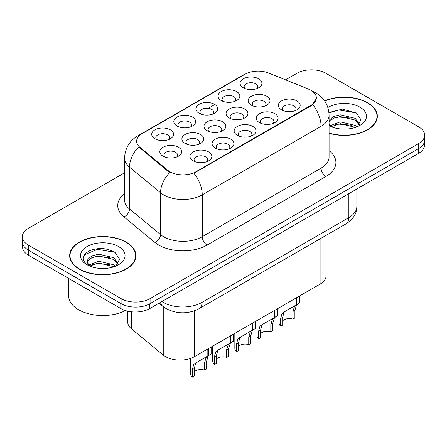 <?xml version="1.0" encoding="UTF-8"?>
<svg xmlns="http://www.w3.org/2000/svg" width="447" height="447" viewBox="0 0 447 447"><rect width="100%" height="100%" fill="white"/><g stroke="black" fill="none" stroke-linecap="round" stroke-linejoin="round"><path stroke-width="0.67" d="M177.012 126.009L177.012 126.009A10.929 6.308 180 0 1 177.012 117.086A10.929 6.308 180 0 1 192.467 117.086A10.929 6.308 180 0 1 192.467 126.009A10.929 6.308 180 0 1 177.012 126.009M190.679 126.847A6.834 3.945 0 0 0 191.573 124.897A6.834 3.945 0 0 0 189.573 122.109A6.834 3.945 0 0 0 182.125 121.254A6.834 3.945 0 0 0 177.912 124.897A6.834 3.945 0 0 0 178.806 126.847M199.099 113.259L199.099 113.259A10.929 6.308 180 0 1 199.099 104.335A10.929 6.308 180 0 1 214.554 104.335A10.929 6.308 180 0 1 214.554 113.259A10.929 6.308 180 0 1 199.099 113.259M212.761 114.097A6.834 3.945 0 0 0 213.655 112.147A6.834 3.945 0 0 0 211.654 109.359A6.834 3.945 0 0 0 204.212 108.504A6.834 3.945 0 0 0 199.993 112.147A6.834 3.945 0 0 0 200.887 114.097M221.181 100.508L221.181 100.508A10.929 6.308 180 0 1 221.181 91.585A10.929 6.308 180 0 1 236.636 91.585A10.929 6.308 180 0 1 236.636 100.508A10.929 6.308 180 0 1 221.181 100.508M234.848 101.346A6.834 3.945 0 0 0 235.742 99.396A6.834 3.945 0 0 0 233.742 96.608A6.834 3.945 0 0 0 226.294 95.753A6.834 3.945 0 0 0 222.081 99.396A6.834 3.945 0 0 0 222.975 101.346M243.269 87.757L243.269 87.757A10.929 6.308 180 0 1 243.269 78.834A10.929 6.308 180 0 1 258.724 78.834A10.929 6.308 180 0 1 258.724 87.757A10.929 6.308 180 0 1 243.269 87.757M256.93 88.595A6.834 3.945 0 0 0 257.824 86.645A6.834 3.945 0 0 0 255.824 83.857A6.834 3.945 0 0 0 248.381 83.002A6.834 3.945 0 0 0 244.163 86.645A6.834 3.945 0 0 0 245.057 88.595M154.93 138.76L154.93 138.76A10.929 6.308 180 0 1 154.93 129.837A10.929 6.308 180 0 1 170.385 129.837A10.929 6.308 180 0 1 170.385 138.76A10.929 6.308 180 0 1 154.93 138.76M168.592 139.598A6.834 3.945 0 0 0 169.486 137.648A6.834 3.945 0 0 0 167.485 134.854A6.834 3.945 0 0 0 160.043 133.999A6.834 3.945 0 0 0 155.824 137.648A6.834 3.945 0 0 0 156.718 139.598M185.097 143.431L185.097 143.431A10.929 6.308 180 0 1 185.097 134.508A10.929 6.308 180 0 1 200.558 134.508A10.929 6.308 180 0 1 200.558 143.431A10.929 6.308 180 0 1 185.097 143.431M198.764 144.264A6.834 3.945 0 0 0 199.658 142.314A6.834 3.945 0 0 0 197.658 139.525A6.834 3.945 0 0 0 190.215 138.671A6.834 3.945 0 0 0 185.997 142.314A6.834 3.945 0 0 0 186.891 144.264M207.184 130.68L207.184 130.68A10.929 6.308 180 0 1 207.184 121.757A10.929 6.308 180 0 1 222.64 121.757A10.929 6.308 180 0 1 222.64 130.68A10.929 6.308 180 0 1 207.184 130.68M220.846 131.519A6.834 3.945 0 0 0 221.746 129.563A6.834 3.945 0 0 0 219.74 126.775A6.834 3.945 0 0 0 212.297 125.92A6.834 3.945 0 0 0 208.078 129.563A6.834 3.945 0 0 0 208.978 131.519M229.266 117.93L229.266 117.93A10.929 6.308 180 0 1 229.266 109.007A10.929 6.308 180 0 1 244.727 109.007A10.929 6.308 180 0 1 244.727 117.93A10.929 6.308 180 0 1 229.266 117.93M242.933 118.768A6.834 3.945 0 0 0 243.827 116.812A6.834 3.945 0 0 0 241.827 114.024A6.834 3.945 0 0 0 234.384 113.169A6.834 3.945 0 0 0 230.166 116.812A6.834 3.945 0 0 0 231.06 118.768M251.354 105.179L251.354 105.179A10.929 6.308 180 0 1 251.354 96.256A10.929 6.308 180 0 1 266.809 96.256A10.929 6.308 180 0 1 266.809 105.179A10.929 6.308 180 0 1 251.354 105.179M265.015 106.017A6.834 3.945 0 0 0 265.909 104.062A6.834 3.945 0 0 0 263.909 101.273A6.834 3.945 0 0 0 256.466 100.419A6.834 3.945 0 0 0 252.248 104.062A6.834 3.945 0 0 0 253.147 106.017M163.015 156.182L163.015 156.182A10.929 6.308 180 0 1 163.015 147.259A10.929 6.308 180 0 1 178.47 147.259A10.929 6.308 180 0 1 178.47 156.182A10.929 6.308 180 0 1 163.015 156.182M176.677 157.014A6.834 3.945 0 0 0 177.576 155.064A6.834 3.945 0 0 0 175.57 152.276A6.834 3.945 0 0 0 168.128 151.421A6.834 3.945 0 0 0 163.909 155.064A6.834 3.945 0 0 0 164.809 157.014M215.27 148.097L215.27 148.097A10.929 6.308 180 0 1 215.27 139.173A10.929 6.308 180 0 1 230.725 139.173A10.929 6.308 180 0 1 230.725 148.097A10.929 6.308 180 0 1 215.27 148.097M228.931 148.935A6.834 3.945 0 0 0 229.831 146.985A6.834 3.945 0 0 0 227.83 144.197A6.834 3.945 0 0 0 220.382 143.342A6.834 3.945 0 0 0 216.169 146.985A6.834 3.945 0 0 0 217.063 148.935M237.351 135.346L237.351 135.346A10.929 6.308 180 0 1 237.351 126.423A10.929 6.308 180 0 1 252.812 126.423A10.929 6.308 180 0 1 252.812 135.346A10.929 6.308 180 0 1 237.351 135.346M251.018 136.184A6.834 3.945 0 0 0 251.912 134.234A6.834 3.945 0 0 0 249.912 131.446A6.834 3.945 0 0 0 242.47 130.591A6.834 3.945 0 0 0 238.251 134.234A6.834 3.945 0 0 0 239.145 136.184M259.439 122.595L259.439 122.595A10.929 6.308 180 0 1 259.439 113.672A10.929 6.308 180 0 1 274.894 113.672A10.929 6.308 180 0 1 274.894 122.595A10.929 6.308 180 0 1 259.439 122.595M273.1 123.433A6.834 3.945 0 0 0 274 121.483A6.834 3.945 0 0 0 272 118.695A6.834 3.945 0 0 0 264.551 117.84A6.834 3.945 0 0 0 260.333 121.483A6.834 3.945 0 0 0 261.232 123.433M281.521 109.845L281.521 109.845A10.929 6.308 180 0 1 281.521 100.921A10.929 6.308 180 0 1 296.981 100.921A10.929 6.308 180 0 1 296.981 109.845A10.929 6.308 180 0 1 281.521 109.845M295.188 110.683A6.834 3.945 0 0 0 296.082 108.733A6.834 3.945 0 0 0 294.081 105.945A6.834 3.945 0 0 0 286.639 105.09A6.834 3.945 0 0 0 282.42 108.733A6.834 3.945 0 0 0 283.314 110.683M193.182 160.847L193.182 160.847A10.929 6.308 180 0 1 193.182 151.924A10.929 6.308 180 0 1 208.643 151.924A10.929 6.308 180 0 1 208.643 160.847A10.929 6.308 180 0 1 193.182 160.847M206.849 161.685A6.834 3.945 0 0 0 207.743 159.735A6.834 3.945 0 0 0 205.743 156.942A6.834 3.945 0 0 0 198.3 156.087A6.834 3.945 0 0 0 194.082 159.735A6.834 3.945 0 0 0 194.976 161.685M308.469 89.109A18.444 10.65 180 0 1 310.928 90.305A18.444 10.65 180 0 1 316.331 97.832A18.444 10.65 180 0 1 310.928 105.363L195.965 171.737A18.444 10.65 180 0 1 167.815 170.313L139.967 147.348A18.444 10.65 180 0 1 136.631 141.241A18.444 10.65 180 0 1 142.034 133.714L245.073 74.224A18.444 10.65 180 0 1 268.692 73.029L308.469 89.109M326.103 235.368L326.103 275.765A20.495 11.834 180 0 1 320.102 284.13L194.523 356.633A20.495 11.834 180 0 1 163.25 355.052L131.418 328.808A20.495 11.834 180 0 1 127.713 322.019L127.713 311.179M329.076 133.284A33.134 19.126 0 0 0 377.341 116.27A33.134 19.126 0 0 0 367.641 102.743A33.134 19.126 0 0 0 324.623 100.843M126.216 242.129A33.134 19.126 0 0 0 90.11 237.977A33.134 19.126 0 0 0 69.659 255.65A33.134 19.126 0 0 0 79.359 269.178A33.134 19.126 0 0 0 115.466 273.324A33.134 19.126 0 0 0 135.922 255.65A33.134 19.126 0 0 0 126.216 242.129M70 257.377A33.134 19.126 0 0 0 69.883 257.885M316.331 97.832L312.716 104.615L310.928 105.911L193.892 173.218A23.909 13.807 60 0 1 202.245 194.881A27.323 15.774 180 0 1 163.602 194.881A27.323 15.774 180 0 1 160.54 192.774L129.507 167.189A27.323 15.774 180 0 1 124.568 158.137L124.568 199.971A27.323 15.774 0 0 0 129.507 209.023L160.54 234.608A27.323 15.774 0 0 0 163.602 236.714A27.323 15.774 0 0 0 202.245 236.714L321.075 168.111A27.323 15.774 0 0 0 329.076 156.958L329.076 115.125A27.323 15.774 180 0 1 321.075 126.277A23.909 13.807 -120 0 0 312.716 104.615M124.568 172.799L28.351 228.35A20.495 11.834 0 0 0 22.35 236.714L22.35 241.738A20.495 11.834 0 0 0 28.351 250.102L121.098 303.647A20.495 11.834 0 0 0 150.08 303.647L418.649 148.588A20.495 11.834 0 0 0 424.65 140.224L424.65 135.206A20.495 11.834 0 0 0 418.649 126.836L325.902 73.291A20.495 11.834 0 0 0 296.92 73.291L285.56 79.851M171.961 173.218L167.815 171.123L138.726 146.901A23.909 15.991 129.5 0 0 129.507 167.189L129.507 209.023A6.834 4.571 -50.5 0 1 123.914 216.862A34.156 19.718 180 0 1 124.568 193.719M22.35 236.714A20.495 11.834 0 0 0 28.351 245.085L121.098 298.63A20.495 11.834 0 0 0 150.08 298.63L418.649 143.571A20.495 11.834 0 0 0 424.65 135.206M135.692 257.885A33.134 19.126 0 0 0 135.581 257.377M377.117 118.5A33.134 19.126 0 0 0 377 117.991M22.546 243.358L22.546 246.923A20.495 11.834 0 0 0 28.547 255.287L120.807 308.553A20.495 11.834 0 0 0 149.79 308.553L418.453 153.444A20.495 11.834 0 0 0 424.454 145.074L424.454 141.844M25.887 248.381A20.495 11.834 0 0 0 28.547 250.27L120.807 303.535A20.495 11.834 0 0 0 124.076 305.072M190.668 358.382L190.668 373.916A10.247 5.917 180 0 0 192.361 377.173L192.361 369.524L193.668 364.562L195.171 363.277L207.838 355.968L207.838 348.945M208.47 348.582L208.47 355.6L209.403 355.063L208.157 356.192L206.553 361.327L206.553 368.976L204.57 370.127L204.57 362.472L206.229 357.309L208.425 355.628M211.157 347.028L211.157 354.046L208.47 355.6M197.155 362.131L195.171 363.277L197.155 362.131L195.602 363.445L194.344 368.373L194.344 376.028L192.361 377.173M204.57 370.127A7.515 4.336 0 0 0 194.344 371.803M329.076 133.061A32.787 18.93 0 0 0 377 116.27A32.787 18.93 0 0 0 367.395 102.883A32.787 18.93 0 0 0 324.751 101.033M340.48 128.948L345.687 129.099M330.266 125.68L340.212 121.886L355.13 125.372L356.935 126.819M331.182 126.635L340.212 123.657L355.454 127.367M329.076 123.618A15.444 8.918 0 0 0 331.322 126.758M329.076 120.394L333.294 116.516L340.212 114.801L355.13 118.287L359.567 124.417M329.076 122.165L333.294 118.287L340.212 116.572L355.13 120.059L359.215 124.875M329.076 125.702A22.272 12.862 0 0 0 359.964 125.361A22.272 12.862 0 0 0 359.964 107.174A22.272 12.862 0 0 0 327.897 107.515M357.466 126.602L360.952 119.751L356.538 113.102L342.508 109.118L328.942 112.504M330.428 126.367L329.076 124.825M328.981 112.918L338.999 109.968L356.237 112.901M334.088 117.941L338.999 117.053L351.308 118.109M334.088 125.026L338.999 124.137L351.308 125.188M79.605 269.038A32.787 18.93 0 0 0 115.337 273.139A32.787 18.93 0 0 0 135.581 255.65A32.787 18.93 0 0 0 125.976 242.268A32.787 18.93 0 0 0 90.238 238.162A32.787 18.93 0 0 0 70 255.65A32.787 18.93 0 0 0 79.605 269.038M68.631 278.436L68.631 295.813A34.156 19.718 0 0 0 78.638 309.754A34.156 19.718 0 0 0 125.451 310.564M99.061 268.329L104.263 268.485M88.847 265.06L98.793 261.266L113.706 264.758L115.516 266.205M89.763 266.015L98.793 263.037L114.035 266.753M89.003 265.753L87.405 262.009A15.444 8.918 0 0 0 89.897 266.138M87.405 262.009L87.875 259.31L91.87 255.902L98.793 254.187L113.706 257.673L118.142 263.803M87.444 262.227L87.875 261.076L91.87 257.673L98.793 255.952L113.706 259.444L117.796 264.261M116.041 265.987L119.533 259.137L115.119 252.488C106.654 247.772 97.988 247.269 89.126 250.979C81.857 255.466 81.399 260.188 87.752 265.132L87.83 265.183M118.539 246.56A22.272 12.862 0 0 0 87.036 246.56A22.272 12.862 0 0 0 87.036 264.747A22.272 12.862 0 0 0 118.539 264.747A22.272 12.862 0 0 0 118.539 246.56M84.5 254.717L97.575 249.353L114.818 252.281M92.669 257.327L97.575 256.433L109.884 257.489M92.669 264.412L97.575 263.518L109.884 264.574M212.75 346.107L212.75 361.165A10.247 5.917 180 0 0 214.443 364.422L214.443 356.773L215.75 351.811L217.259 350.526L229.92 343.218L229.92 336.194M230.551 335.831L230.551 342.849L231.485 342.313L230.244 343.441L228.64 348.576L228.64 356.225L226.651 357.376L226.651 349.722L228.311 344.559L230.512 342.877M233.245 334.278L233.245 341.296L230.551 342.849M219.237 349.386L217.259 350.526L219.237 349.386L217.683 350.694L216.432 355.628L216.432 363.277L214.443 364.422M226.651 357.376A7.515 4.336 0 0 0 216.432 359.058M234.837 333.361L234.837 348.414A10.247 5.917 180 0 0 236.53 351.672L236.53 344.022L237.838 339.061L239.341 337.776L252.007 330.467L252.007 323.444M252.639 323.08L252.639 330.098L253.572 329.562L252.326 330.691L250.722 335.826L250.722 343.475L248.739 344.626L248.739 336.977L250.398 331.808L252.594 330.126M255.326 321.527L255.326 328.545L252.639 330.098M241.324 336.636L239.341 337.776L241.324 336.636L239.771 337.943L238.514 342.877L238.514 350.526L236.53 351.672M248.739 344.626A7.515 4.336 0 0 0 238.514 346.308M256.919 320.611L256.919 335.663A10.247 5.917 180 0 0 258.612 338.921L258.612 331.272L259.919 326.31L261.428 325.025L274.089 317.716L274.089 310.693M274.721 310.33L274.721 317.353L275.654 316.811L274.413 317.94L272.81 323.075L272.81 330.724L270.821 331.875L270.821 324.226L272.48 319.057L274.681 317.376M277.414 308.776L277.414 315.794L274.721 317.353M263.406 323.885L261.428 325.025L263.406 323.885L261.853 325.192L260.601 330.126L260.601 337.776L258.612 338.921M270.821 331.875A7.515 4.336 0 0 0 260.601 333.557M279.006 307.86L279.006 322.913A10.247 5.917 180 0 0 280.699 326.17L280.699 318.521L282.007 313.559L283.51 312.274L296.177 304.966L296.177 297.948M296.808 297.579L296.808 304.603L297.741 304.061L296.495 305.189L294.891 310.324L294.891 317.973L292.908 319.124L292.908 311.475L294.567 306.307L296.763 304.625M299.496 296.026L299.496 303.044L296.808 304.603M285.493 311.134L283.51 312.274L285.493 311.134L283.94 312.442L282.683 317.376L282.683 325.025L280.699 326.17M292.908 319.124A7.515 4.336 0 0 0 282.683 320.806M195.965 171.737L195.965 172.285M167.815 170.313L167.815 171.123M139.967 147.348L139.967 148.158M310.928 105.363L310.928 105.911M320.102 238.832L320.102 284.13M131.418 311.805L131.418 328.808M163.25 306.664L163.25 355.052M194.523 310.794L194.523 356.633M207.078 245.085A6.834 3.945 60 0 1 202.245 236.714L202.245 194.881L321.075 126.277L321.075 168.111A6.834 3.945 60 0 0 325.902 176.476L207.078 245.085A34.156 19.718 180 0 1 158.774 245.085A34.156 19.718 180 0 1 154.947 242.447L123.914 216.862M329.076 115.125C328.612 105.296 324.298 97.932 316.124 93.021L312.671 91.344A23.909 11.197 112 0 0 312.347 91.222M140 135.106A23.909 13.807 -120 0 0 137.52 136.039C129.345 140.95 125.031 148.315 124.568 158.137M137.52 136.039L243.062 75.107A23.909 13.807 60 0 1 244.872 74.336M169.854 172.391A23.909 15.991 129.5 0 0 160.54 192.774L160.54 234.608A6.834 4.571 -50.5 0 1 154.947 242.447M199.39 113.426L199.993 113.08M208.285 108.291L214.264 104.838M329.076 150.7A34.156 19.718 180 0 1 325.902 176.476M150.08 298.63L150.08 303.647M121.098 298.63L121.098 303.647M418.649 143.571L418.649 148.588M28.351 245.085L28.351 250.102M161.965 301.524A27.323 15.774 0 0 0 163.362 302.396A27.323 15.774 0 0 0 202.005 302.396L348.85 217.611A27.323 15.774 0 0 0 356.851 206.458C357.052 213.236 353.443 219.041 346.017 223.869L199.178 308.648A13.661 7.89 60 0 0 202.005 302.396L202.005 278.408M348.85 193.629L348.85 217.611A13.661 7.89 60 0 1 346.017 223.869M160.512 302.362A13.661 9.136 129.5 0 0 162.797 306.301L159.048 303.211M418.453 153.444L418.453 148.7M149.79 308.553L149.79 303.809M120.807 308.553L120.807 303.535M28.547 255.287L28.547 250.27M204.57 362.472L206.553 361.327M192.361 369.524L194.344 368.373M226.651 349.722L228.64 348.576M214.443 356.773L216.432 355.628M248.739 336.977L250.722 335.826M236.53 344.022L238.514 342.877M270.821 324.226L272.81 323.075M258.612 331.272L260.601 330.126M292.908 311.475L294.891 310.324M280.699 318.521L282.683 317.376M243.062 75.107L247.448 73.068M312.671 91.344L312.313 91.194M199.178 308.648C188.181 314.174 177.185 314.174 166.189 308.648L162.797 306.301M356.851 206.458L356.851 189.008M377 119.008L377 116.27M135.581 258.394L135.581 255.65M70 258.394L70 255.65"/></g></svg>
